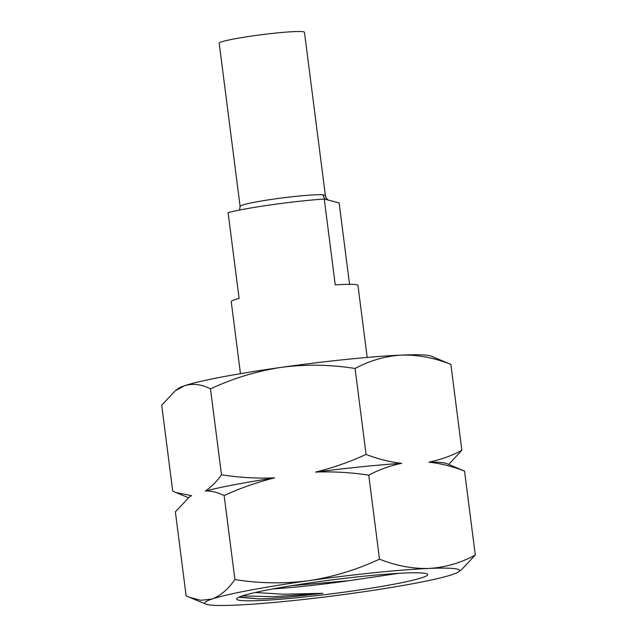 <?xml version="1.0" encoding="UTF-8"?>
<svg xmlns="http://www.w3.org/2000/svg" width="637" height="637" viewBox="0 0 637 637"><rect width="100%" height="100%" fill="white"/><g stroke="black" fill="none" stroke-linecap="round" stroke-linejoin="round"><path stroke-width="0.96" d="M325.34 195.416A42.982 3.074 -7.3 0 1 325.372 195.511L304.462 32.304A42.982 3.074 172.7 0 0 303.738 31.85A42.982 3.074 172.7 0 0 257.69 35.21A42.982 3.074 172.7 0 0 219.2 43.22L240.109 206.436A42.982 3.074 -7.3 0 1 275.558 198.84A42.982 3.074 -7.3 0 1 323.086 194.826L325.34 195.416A6.848 6.832 -31.9 0 0 326.311 198.147L328.111 200.034M240.468 373.664L231.247 301.707A63.875 4.563 -7.3 0 1 239.09 298.442L228.094 212.607A63.875 4.563 -7.3 0 1 271.919 204.716A63.875 4.563 -7.3 0 1 324.257 199.039L335.253 284.882A63.875 4.563 -7.3 0 1 357.962 285.472L367.183 357.429M324.257 199.039L339.115 202.892L349.546 284.293M325.674 199.405A6.848 6.481 94.9 0 1 323.086 194.826M175.31 390.752L178.28 388.506A128.435 9.173 -7.3 0 1 184.642 385.696A128.435 9.173 -7.3 0 1 281.323 367.35A128.435 9.173 -7.3 0 1 401.517 355.096A128.435 9.173 -7.3 0 1 431.098 356.123L450.869 364.396C434.299 357.795 417.848 354.698 401.517 355.096C385.226 356.107 369.739 360.574 355.072 368.497C330.428 364.563 305.848 364.181 281.323 367.35C256.584 371.172 232.975 378.362 210.489 388.896C201.595 384.286 192.979 383.219 184.642 385.696L175.31 390.752L161.71 405.188L172.715 491.111L175.868 492.52L191.514 495.65L188.974 497.409L175.374 511.853L186.131 595.85L189.285 597.259L200.798 600.293L211.978 599.051A128.435 9.173 -7.3 0 1 308.658 580.705A128.435 9.173 -7.3 0 1 428.844 568.459A128.435 9.173 -7.3 0 1 458.72 571.739A128.435 9.173 -7.3 0 1 452.358 574.558A128.435 9.173 -7.3 0 1 355.677 592.904A128.435 9.173 -7.3 0 1 235.483 605.15A128.435 9.173 -7.3 0 1 205.902 604.131A128.435 9.173 -7.3 0 1 211.978 599.051C220.251 595.969 227.903 589.472 234.91 579.559C259.251 583.492 283.831 583.874 308.658 580.705C333.103 576.971 356.712 569.789 379.493 559.159C396.063 565.76 412.513 568.857 428.844 568.459C445.136 567.456 460.623 562.989 475.29 555.058L461.69 569.502L458.72 571.739M291.794 585.658L349.164 580.673L398.603 573.348M346.711 581.024A86.369 6.171 -7.3 0 1 273.018 588.891M349.801 591.375A96.354 6.888 -7.3 0 1 236.773 598.525A96.354 6.888 -7.3 0 1 314.527 582.234A96.354 6.888 -7.3 0 1 427.427 574.104A96.354 6.888 -7.3 0 1 349.801 591.375M239.305 596.996L259.315 598.939C276.012 598.342 297.192 596.463 322.863 593.302L283.091 594.21L255.126 592.514M428.9 462.159A130.147 9.3 -7.3 0 1 446.569 463.529L464.532 471.062C452.565 466.411 440.685 463.441 428.9 462.159C440.406 459.818 451.394 455.877 461.873 450.319L450.869 364.396M475.29 555.058L464.532 471.062M461.873 450.319L448.719 464.421M366.076 454.42C378.044 459.07 389.924 462.04 401.708 463.322C390.202 465.655 379.214 469.604 368.735 475.162C351.083 472.439 333.382 471.42 315.626 472.097C333.032 467.789 349.848 461.897 366.076 454.42L355.072 368.497M379.493 559.159L368.735 475.162M221.493 474.812C239.146 477.535 256.846 478.562 274.603 477.885C257.197 482.193 240.38 488.085 224.152 495.554C217.735 492.345 211.468 490.832 205.353 491.023C211.102 487.194 216.476 481.787 221.493 474.812L210.489 388.896M234.91 579.559L224.152 495.554M188.974 497.409L190.383 496.35A130.147 9.3 -7.3 0 1 191.514 495.65M205.353 491.023A130.147 9.3 -7.3 0 1 274.603 477.885M315.626 472.097A130.147 9.3 -7.3 0 1 401.708 463.322M322.863 593.302L273.074 596.686L242.203 595.921M259.315 598.939L239.759 597.283M240.109 206.436L239.536 210.059M325.372 195.511L326.311 198.147M205.902 604.131L189.285 597.259M188.528 497.752L175.868 492.52"/></g></svg>
